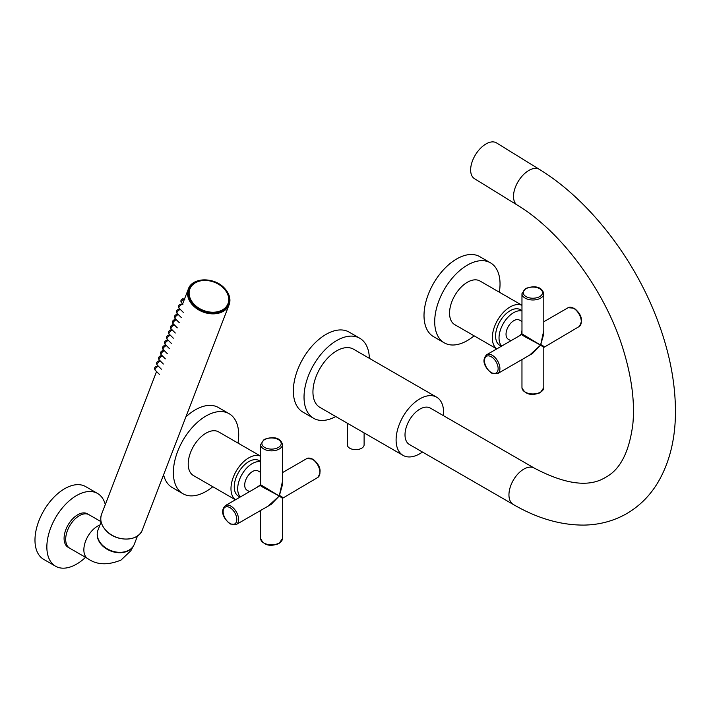 <?xml version="1.0" encoding="UTF-8"?>
<svg xmlns="http://www.w3.org/2000/svg" width="711" height="711" viewBox="0 0 711 711"><rect width="100%" height="100%" fill="white"/><g stroke="black" fill="none" stroke-linecap="round" stroke-linejoin="round"><path stroke-width="1.07" d="M499.326 292.194A46.197 26.671 120 0 0 490.466 262.83A46.197 26.671 120 0 0 467.367 265.114A46.197 26.671 120 0 0 437.194 305.828A46.197 26.671 120 0 0 444.268 342.844A46.197 26.671 120 0 0 467.367 340.56A46.197 26.671 120 0 0 474.13 335.832M490.466 262.83L479.774 256.653A46.197 26.671 120 0 0 456.675 258.946A46.197 26.671 120 0 0 426.502 299.651A46.197 26.671 120 0 0 433.577 336.676L444.268 342.844M237.998 443.069A46.197 26.671 120 0 0 238.7 434.856A46.197 26.671 120 0 0 229.138 413.704A46.197 26.671 120 0 0 193.534 426.085A46.197 26.671 120 0 0 173.368 472.575A46.197 26.671 120 0 0 182.94 493.727A46.197 26.671 120 0 0 212.793 486.715M163.592 474.752A46.197 26.671 120 0 0 172.249 487.55L182.94 493.727M229.138 413.704L218.446 407.536A46.197 26.671 120 0 0 185.891 416.895M369.356 358.335A46.197 26.671 120 0 0 359.802 338.267A46.197 26.671 120 0 0 324.198 350.647A46.197 26.671 120 0 0 304.032 397.138A46.197 26.671 120 0 0 313.604 418.281A46.197 26.671 120 0 0 335.761 416.53M359.802 338.267L349.11 332.099A46.197 26.671 120 0 0 313.507 344.471A46.197 26.671 120 0 0 293.341 390.961A46.197 26.671 120 0 0 302.913 412.113L313.604 418.281M501.682 346.061A20.583 11.883 -60 0 1 502.561 324.9A20.583 11.883 -60 0 1 520.123 310.725A20.583 11.883 -60 0 1 521.963 310.938M501.379 346.239L499.842 345.35A20.583 11.883 -60 0 1 498.34 324.492A20.583 11.883 -60 0 1 516.684 308.743A20.583 11.883 -60 0 1 520.425 309.703L521.963 310.591M496.811 348.879A25.196 14.549 -60 0 1 496.011 323.132A25.196 14.549 -60 0 1 518.15 304.521A25.196 14.549 -60 0 1 521.963 305.312M496.767 348.905L454.773 324.66A25.196 14.549 -60 0 1 452.934 299.118A25.196 14.549 -60 0 1 475.383 279.832A25.196 14.549 -60 0 1 479.969 281.014L521.963 305.259M240.354 496.945A20.583 11.883 -60 0 1 239.803 478.858A20.583 11.883 -60 0 1 254.191 462.621A20.583 11.883 -60 0 1 260.626 461.821M240.051 497.113L238.514 496.225A20.583 11.883 -60 0 1 235.759 478.476A20.583 11.883 -60 0 1 250.752 460.63A20.583 11.883 -60 0 1 259.088 460.586L260.626 461.475M235.474 499.762A25.196 14.549 -60 0 1 233.075 477.81A25.196 14.549 -60 0 1 251.187 456.64A25.196 14.549 -60 0 1 260.626 456.186M235.43 499.78L193.436 475.543A25.196 14.549 -60 0 1 190.068 453.805A25.196 14.549 -60 0 1 208.421 431.95A25.196 14.549 -60 0 1 218.633 431.897L260.626 456.142M443.468 415.668A33.595 19.401 120 0 0 436.652 397.182L353.5 349.181A33.595 19.401 120 0 0 336.703 350.843A33.595 19.401 120 0 0 314.751 380.447A33.595 19.401 120 0 0 319.906 407.376L403.057 455.378A33.595 19.401 120 0 0 419.854 453.716A33.595 19.401 120 0 0 422.467 452.045M436.652 397.182A33.595 19.401 120 0 0 419.854 398.853A33.595 19.401 120 0 0 397.902 428.457A33.595 19.401 120 0 0 403.057 455.378M513.298 504.481A21.001 12.123 120 0 1 510.08 487.648A21.001 12.123 120 0 1 523.794 469.144A21.001 12.123 120 0 1 534.299 468.105L430.351 408.096A21.001 12.123 120 0 0 419.854 409.136A21.001 12.123 120 0 0 406.141 427.64A21.001 12.123 120 0 0 409.358 444.473L513.298 504.481C537.089 518.31 560.624 525.18 583.9 525.091C599.426 524.851 613.691 521.03 626.693 513.626C639.598 506.072 650.041 495.629 658.004 482.298C669.424 462.745 675.237 439.638 675.45 412.984C675.601 381.123 668.731 347.937 654.84 313.427C630.959 253.845 586.913 198.431 539.391 169.387L496.536 142.911A21.001 11.696 -58.3 0 0 486.013 143.942A21.001 11.696 -58.3 0 0 472.033 162.099A21.001 11.696 -58.3 0 0 474.459 178.648L517.324 205.115A21.001 11.696 -58.3 0 1 514.888 188.575A21.001 11.696 -58.3 0 1 528.877 170.418A21.001 11.696 -58.3 0 1 539.391 169.387M364.112 432.892L364.112 444.802A8.399 4.853 180 0 1 361.65 448.232A8.399 4.853 180 0 1 352.496 449.281A8.399 4.853 180 0 1 347.306 444.802L347.306 423.196M105.29 504.588A42.002 24.245 120 0 0 97.558 493.47L85.676 486.608A42.002 24.245 120 0 0 64.674 488.697A42.002 24.245 120 0 0 37.239 525.705A42.002 24.245 120 0 0 43.673 559.353L55.556 566.214A42.002 24.245 120 0 0 76.557 564.134A42.002 24.245 120 0 0 85.542 557.335M97.558 493.47A42.002 24.245 120 0 0 76.557 495.549A42.002 24.245 120 0 0 49.121 532.557A42.002 24.245 120 0 0 55.556 566.214M97.247 533.57A19.321 14.3 21.1 0 0 107.859 549.683A19.321 14.3 21.1 0 0 128.78 550.492A19.321 14.3 21.1 0 0 132.566 547.177M101.131 521.927L97.958 530.157A19.49 14.424 21.1 0 0 106.303 548.27A19.49 14.424 21.1 0 0 129.091 550.083A19.49 14.424 21.1 0 0 134.326 544.173L137.499 535.943M101.078 521.696L89.008 514.72A19.321 11.154 120 0 0 74.122 519.901A19.321 11.154 120 0 0 65.688 539.338A19.321 11.154 120 0 0 69.687 548.181L87.862 558.677A19.321 11.154 120 0 1 83.862 549.834A19.321 11.154 120 0 1 97.523 526.176A19.321 11.154 120 0 1 99.931 525.029M88.173 514.32A19.321 11.154 120 0 0 87.4 513.795A19.321 11.154 120 0 0 78.743 514.222A19.321 11.154 120 0 0 65.323 531.135A19.321 11.154 120 0 0 68.087 547.257A19.321 11.154 120 0 0 68.923 547.666M189.473 289.146A20.743 15.349 21.1 0 0 189.455 289.199A20.743 15.349 21.1 0 0 194.147 305.126A20.743 15.349 21.1 0 0 213.567 312.804A20.743 15.349 21.1 0 0 228.178 304.121A20.743 15.349 21.1 0 0 228.195 304.068M518.363 336.436L521.554 334.117L521.963 330.197M543.799 387.637L540.342 392.676C531.17 396.107 525.047 394.427 521.963 387.637A10.923 6.301 0 0 0 528.7 393.459A10.923 6.301 0 0 0 540.6 392.099A10.923 6.301 0 0 0 543.799 387.637L543.799 347.448L540.6 345.119L543.799 333.877L543.799 293.679A10.923 6.301 180 0 1 540.6 298.14A10.923 6.301 180 0 1 528.7 299.5A10.923 6.301 180 0 1 521.963 293.679L521.972 333.859A0.844 0.835 -60 0 1 521.536 334.605L486.742 354.691A10.923 6.301 60 0 1 492.199 355.233A10.923 6.301 60 0 1 499.326 364.859A10.923 6.301 60 0 1 497.656 373.604L532.468 353.509L540.6 345.119L524.567 336.543L521.536 334.605L521.972 333.859L540.6 345.119L529.526 355.207M543.799 330.482L540.6 345.119C545.124 347.315 545.328 347.199 541.195 344.773M257.026 487.311L260.217 485L260.626 481.08M282.463 538.52L279.005 543.551C269.833 546.99 263.71 545.31 260.626 538.52A10.923 6.301 0 0 0 267.372 544.342A10.923 6.301 0 0 0 279.272 542.973A10.923 6.301 0 0 0 282.463 538.52L282.463 498.331L279.272 495.994L282.463 484.76L282.463 444.562A10.923 6.301 180 0 1 279.272 449.014A10.923 6.301 180 0 1 267.372 450.383A10.923 6.301 180 0 1 260.626 444.562L260.635 484.742A0.844 0.835 -60 0 1 260.199 485.489L225.405 505.574A10.923 6.301 60 0 1 230.862 506.116A10.923 6.301 60 0 1 237.998 515.733A10.923 6.301 60 0 1 236.319 524.487L271.131 504.392L279.272 495.994L263.23 487.426L260.199 485.489L260.635 484.742L279.272 495.994L268.189 506.09M282.463 481.356L279.272 495.994C283.796 498.198 283.991 498.082 279.858 495.656M223.53 288.079A20.743 15.349 -158.9 0 1 228.213 304.015A20.743 15.349 -158.9 0 1 213.611 312.698A20.743 15.349 -158.9 0 1 194.183 305.019A20.743 15.349 -158.9 0 1 189.499 289.093A20.743 15.349 -158.9 0 1 204.101 280.41A20.743 15.349 -158.9 0 1 223.53 288.079M194.503 304.672A20.415 15.1 21.1 0 0 222.499 309.872A20.415 15.1 21.1 0 0 223.37 288.008A20.415 15.1 21.1 0 0 195.374 282.809A20.415 15.1 21.1 0 0 194.503 304.672M224.178 287.955A21.837 16.157 -158.9 0 1 229.111 304.726A21.837 16.157 -158.9 0 1 213.735 313.862A21.837 16.157 -158.9 0 1 193.294 305.783A21.837 16.157 -158.9 0 1 188.353 289.022A21.837 16.157 -158.9 0 1 203.657 279.885A21.837 16.157 -158.9 0 1 224.072 287.857M193.614 305.437A21.499 15.909 21.1 0 0 223.103 310.911A21.499 15.909 21.1 0 0 224.018 287.884A21.499 15.909 21.1 0 0 194.53 282.409A21.499 15.909 21.1 0 0 193.614 305.437M106.508 531.001A21.837 16.157 21.1 0 0 126.958 539.071A21.837 16.157 21.1 0 0 142.333 529.935C138.645 541.551 116.791 542.191 106.508 531.099C101.291 525.607 99.647 519.99 101.575 514.231A21.837 16.157 21.1 0 0 106.508 531.001M157.469 366.707A2.524 0.871 134.9 0 0 155.531 368.52A2.524 0.871 134.9 0 0 155.078 370.067C154.154 368.494 154.536 367.231 156.224 366.307L158.642 366.503A2.524 0.871 134.9 0 0 157.469 366.707M159.46 361.535A2.524 0.871 134.9 0 0 157.522 363.348A2.524 0.871 134.9 0 0 157.069 364.903C156.144 363.321 156.527 362.068 158.215 361.135L160.633 361.339A2.524 0.871 134.9 0 0 159.46 361.535M161.45 356.371A2.524 0.871 134.9 0 0 159.513 358.184A2.524 0.871 134.9 0 0 159.06 359.739C158.135 358.157 158.517 356.904 160.206 355.971L162.623 356.167A2.524 0.871 134.9 0 0 161.45 356.371M163.441 351.207A2.524 0.871 134.9 0 0 161.504 353.02A2.524 0.871 134.9 0 0 161.05 354.576C160.126 352.994 160.508 351.732 162.197 350.807L164.614 351.003A2.524 0.871 134.9 0 0 163.441 351.207M165.432 346.044A2.524 0.871 134.9 0 0 163.494 347.848A2.524 0.871 134.9 0 0 163.041 349.403C162.117 347.821 162.499 346.568 164.188 345.635L166.605 345.839A2.524 0.871 134.9 0 0 165.432 346.044M167.423 340.871A2.524 0.871 134.9 0 0 165.485 342.684A2.524 0.871 134.9 0 0 165.032 344.24C164.108 342.658 164.49 341.404 166.178 340.471L168.596 340.667A2.524 0.871 134.9 0 0 167.423 340.871M169.414 335.708A2.524 0.871 134.9 0 0 167.476 337.521A2.524 0.871 134.9 0 0 167.023 339.076C166.098 337.494 166.481 336.232 168.169 335.308L170.587 335.503A2.524 0.871 134.9 0 0 169.414 335.708M171.404 330.544A2.524 0.871 134.9 0 0 169.467 332.357A2.524 0.871 134.9 0 0 169.014 333.903C168.089 332.321 168.471 331.068 170.16 330.144L172.577 330.339A2.524 0.871 134.9 0 0 171.404 330.544M173.395 325.371A2.524 0.871 134.9 0 0 171.458 327.184A2.524 0.871 134.9 0 0 171.004 328.74C170.08 327.158 170.462 325.905 172.151 324.971L174.568 325.176A2.524 0.871 134.9 0 0 173.395 325.371M175.386 320.208A2.524 0.871 134.9 0 0 173.448 322.021A2.524 0.871 134.9 0 0 172.995 323.576C172.071 321.994 172.453 320.732 174.142 319.808L176.559 320.003A2.524 0.871 134.9 0 0 175.386 320.208M177.377 315.044A2.524 0.871 134.9 0 0 175.439 316.857A2.524 0.871 134.9 0 0 174.986 318.404C174.062 316.822 174.444 315.568 176.132 314.644L178.55 314.84A2.524 0.871 134.9 0 0 177.377 315.044M179.368 309.872A2.524 0.871 134.9 0 0 177.43 311.685A2.524 0.871 134.9 0 0 176.977 313.24C176.052 311.658 176.435 310.405 178.123 309.472L180.541 309.676A2.524 0.871 134.9 0 0 179.368 309.872M181.358 304.708A2.524 0.871 134.9 0 0 179.421 306.521A2.524 0.871 134.9 0 0 178.968 308.076C178.043 306.494 178.425 305.241 180.114 304.308L182.531 304.504A2.524 0.871 134.9 0 0 181.358 304.708M184.522 298.976A2.524 0.871 134.9 0 0 183.785 299.269A2.524 0.871 134.9 0 0 181.838 301.082A2.524 0.871 134.9 0 0 181.394 302.628C180.47 301.046 180.843 299.793 182.531 298.869L184.949 299.064M508.329 339.289A11.092 6.399 -60 0 1 508.294 339.271A11.092 6.399 -60 0 1 506.641 330.375A11.092 6.399 -60 0 1 513.875 320.634A11.092 6.399 -60 0 1 519.385 320.066A11.092 6.399 -60 0 1 519.421 320.083M491.31 356.78A9.661 5.581 -120 0 0 484.475 360.717A9.661 5.581 -120 0 0 491.31 372.546A9.661 5.581 -120 0 0 498.135 368.609A9.661 5.581 -120 0 0 491.31 356.78M539.711 296.594A9.661 5.581 0 0 0 539.711 288.71A9.661 5.581 0 0 0 526.051 288.71A9.661 5.581 0 0 0 526.051 296.594A9.661 5.581 0 0 0 539.711 296.594M573.564 308.254A10.923 6.301 -120 0 0 568.107 307.712L574.195 308.192C581.758 314.413 583.367 320.563 579.03 326.625A10.923 6.301 -120 0 0 580.7 317.879A10.923 6.301 -120 0 0 573.564 308.254M246.993 490.172A11.092 6.399 -60 0 1 246.966 490.146A11.092 6.399 -60 0 1 245.304 481.249A11.092 6.399 -60 0 1 252.538 471.509A11.092 6.399 -60 0 1 258.049 470.94A11.092 6.399 -60 0 1 258.084 470.966M229.973 507.654A9.661 5.581 -120 0 0 223.138 511.6A9.661 5.581 -120 0 0 229.973 523.429A9.661 5.581 -120 0 0 236.799 519.483A9.661 5.581 -120 0 0 229.973 507.654M278.374 447.477A9.661 5.581 0 0 0 278.374 439.585A9.661 5.581 0 0 0 264.714 439.585A9.661 5.581 0 0 0 264.714 447.477A9.661 5.581 0 0 0 278.374 447.477M312.236 459.137A10.923 6.301 -120 0 0 306.77 458.595L312.867 459.075C320.421 465.296 322.03 471.446 317.693 477.508A10.923 6.301 -120 0 0 319.363 468.753A10.923 6.301 -120 0 0 312.236 459.137M517.324 205.115C561.806 231.804 606.323 292.301 623.76 351.287C631.883 378.332 634.914 402.666 632.834 424.298C629.235 451.965 620.188 469.624 605.692 477.259C589.312 487.595 565.512 484.547 534.299 468.105M133.392 546.03L130.877 550.687L121.039 560.055C107.841 565.432 96.785 564.978 87.862 558.677M228.178 304.121L228.213 304.015C230.053 298.54 228.489 293.199 223.53 287.982C213.762 277.45 193.001 278.063 189.499 289.093L189.455 289.199M142.333 529.935L229.111 304.726C231.048 298.967 229.395 293.341 224.178 287.857C213.895 276.766 192.041 277.406 188.353 289.022L182.425 304.406M156.553 371.542L101.575 514.231M158.313 361.081L159.868 360.539M160.304 355.918L161.859 355.376M162.295 350.754L163.85 350.203M164.285 345.582L165.841 345.039M166.276 340.418L167.832 339.876M168.267 335.254L169.822 334.703M170.258 330.091L171.813 329.54M172.249 324.918L173.804 324.376M174.239 319.754L175.795 319.203M176.23 314.591L177.786 314.04M178.221 309.418L179.776 308.876M180.212 304.255L182.958 304.228M159.371 374.35L155.078 370.067M161.361 369.178L157.069 364.903M163.352 364.014L159.06 359.739M165.343 358.851L161.05 354.576M167.334 353.678L163.041 349.403M169.325 348.514L165.032 344.24M171.315 343.351L167.023 339.076M173.306 338.187L169.014 333.903M175.297 333.015L171.004 328.74M177.288 327.851L172.995 323.576M179.279 322.687L174.986 318.404M181.269 317.515L176.977 313.24M183.26 312.351L178.968 308.076M182.629 303.873L181.394 302.628M508.294 339.271L510.845 340.773M486.742 354.691C480.236 361.197 486.617 369.32 491.568 373.124L497.656 373.604M543.799 293.679C541.418 284.8 531.197 286.257 525.42 288.648L521.963 293.679M543.799 321.745L568.107 307.712M519.385 320.066L521.963 321.514M521.963 359.57L521.963 387.637M543.799 347.448L579.03 326.625M246.966 490.146L249.508 491.657M225.405 505.574C218.899 512.08 225.28 520.203 230.231 524.007L236.319 524.487M282.463 444.562C280.081 435.674 269.86 437.141 264.083 439.522L260.626 444.562M282.463 472.628L306.77 458.595M258.049 470.94L260.626 472.397M260.626 510.454L260.626 538.52M282.463 498.331L317.693 477.508"/></g></svg>
